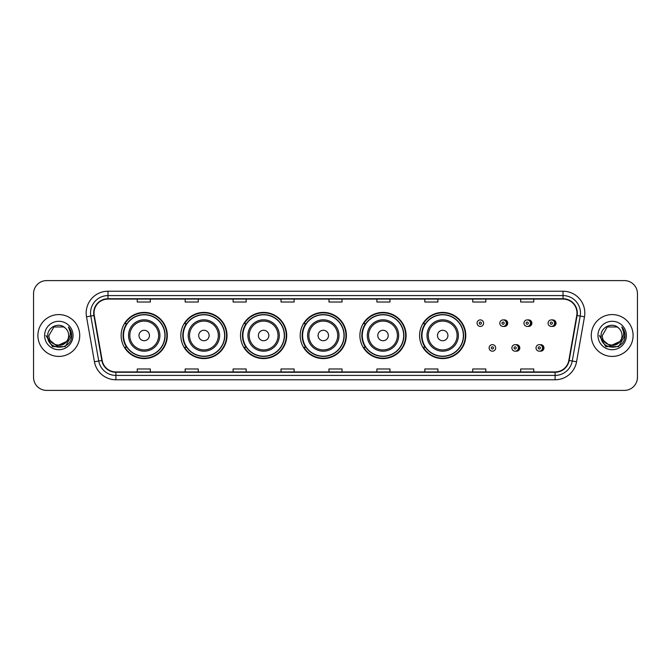 <?xml version="1.0" encoding="UTF-8"?>
<svg xmlns="http://www.w3.org/2000/svg" width="671" height="671" viewBox="0 0 671 671"><rect width="100%" height="100%" fill="white"/><g stroke="black" fill="none" stroke-linecap="round" stroke-linejoin="round"><path stroke-width="1.01" d="M419.593 335.5A23.091 23.091 0 0 0 442.684 358.591A23.091 23.091 0 0 0 465.775 335.5A23.091 23.091 0 0 0 442.684 312.409A23.091 23.091 0 0 0 419.593 335.5M359.899 335.5A23.091 23.091 0 0 0 382.99 358.591A23.091 23.091 0 0 0 406.089 335.5A23.091 23.091 0 0 0 382.99 312.409A23.091 23.091 0 0 0 359.899 335.5M300.205 335.5A23.091 23.091 0 0 0 323.296 358.591A23.091 23.091 0 0 0 346.395 335.5A23.091 23.091 0 0 0 323.296 312.409A23.091 23.091 0 0 0 300.205 335.5M240.512 335.5A23.091 23.091 0 0 0 263.611 358.591A23.091 23.091 0 0 0 286.702 335.5A23.091 23.091 0 0 0 263.611 312.409A23.091 23.091 0 0 0 240.512 335.5M180.818 335.5A23.091 23.091 0 0 0 203.917 358.591A23.091 23.091 0 0 0 227.008 335.5A23.091 23.091 0 0 0 203.917 312.409A23.091 23.091 0 0 0 180.818 335.5M121.132 335.5A23.091 23.091 0 0 0 144.223 358.591A23.091 23.091 0 0 0 167.314 335.5A23.091 23.091 0 0 0 144.223 312.409A23.091 23.091 0 0 0 121.132 335.5M515.84 351.109A3.271 3.271 0 0 0 519.807 347.922A3.271 3.271 0 0 0 515.84 344.726M539.979 351.109A3.271 3.271 0 0 0 543.946 347.922A3.271 3.271 0 0 0 539.979 344.726M503.77 326.366A3.271 3.271 0 0 0 507.737 323.17A3.271 3.271 0 0 0 503.77 319.975M527.909 326.366A3.271 3.271 0 0 0 531.877 323.17A3.271 3.271 0 0 0 527.909 319.975M552.048 326.366A3.271 3.271 0 0 0 556.016 323.17A3.271 3.271 0 0 0 552.048 319.975M126.668 347.268A21.128 21.128 0 0 1 126.668 323.732M186.362 347.268A21.128 21.128 0 0 1 186.362 323.732M246.056 347.268A21.128 21.128 0 0 1 246.056 323.732M305.741 347.268A21.128 21.128 0 0 1 305.741 323.732M365.435 347.268A21.128 21.128 0 0 1 365.435 323.732M425.129 347.268A21.128 21.128 0 0 1 425.129 323.732M33.55 293.672L33.55 377.328A13.068 13.068 0 0 0 46.618 390.396L624.382 390.396A13.068 13.068 0 0 0 637.45 377.328L637.45 293.672A13.068 13.068 0 0 0 624.382 280.604L46.618 280.604A13.068 13.068 0 0 0 33.55 293.672L33.55 377.328M37.903 335.5A20.918 20.918 0 0 0 58.822 356.418A20.918 20.918 0 0 0 79.732 335.5A20.918 20.918 0 0 0 58.822 314.582A20.918 20.918 0 0 0 37.903 335.5A20.918 20.918 0 0 0 58.822 356.418A20.918 20.918 0 0 0 79.732 335.5A20.918 20.918 0 0 0 58.822 314.582A20.918 20.918 0 0 0 37.903 335.5M591.268 335.5A20.918 20.918 0 0 0 612.178 356.418A20.918 20.918 0 0 0 633.097 335.5A20.918 20.918 0 0 0 612.178 314.582A20.918 20.918 0 0 0 591.268 335.5A20.918 20.918 0 0 0 612.178 356.418A20.918 20.918 0 0 0 633.097 335.5A20.918 20.918 0 0 0 612.178 314.582A20.918 20.918 0 0 0 591.268 335.5M94.024 313.013A13.94 13.94 0 0 1 107.972 299.073L563.028 299.073A13.94 13.94 0 0 1 576.758 315.437L568.832 360.402A13.94 13.94 0 0 1 555.102 371.927L115.898 371.927A13.94 13.94 0 0 1 102.168 360.402L94.242 315.437A13.94 13.94 0 0 1 94.024 313.013M93.68 313.013A14.292 14.292 0 0 0 93.898 315.496L101.824 360.461A14.292 14.292 0 0 0 115.898 372.271L555.102 372.271A14.292 14.292 0 0 0 569.176 360.461L577.102 315.496A14.292 14.292 0 0 0 563.028 298.729L107.972 298.729A14.292 14.292 0 0 0 93.68 313.013M86.517 316.804A21.782 21.782 0 0 1 107.972 291.231L563.028 291.231A21.782 21.782 0 0 1 584.483 316.804L576.557 361.77A21.782 21.782 0 0 1 555.102 379.769L115.898 379.769A21.782 21.782 0 0 1 94.443 361.77L86.517 316.804L90.803 316.041A17.429 17.429 0 0 1 107.972 295.592L563.028 295.592A17.429 17.429 0 0 1 580.197 316.041L572.262 361.006A17.429 17.429 0 0 1 555.102 375.408L115.898 375.408A17.429 17.429 0 0 1 98.738 361.006L90.803 316.041A17.429 17.429 0 0 1 90.543 313.013M624.382 280.604L46.618 280.604M46.618 390.396L624.382 390.396M637.45 377.328L637.45 293.672M569.176 360.461L572.262 361.006L580.197 316.041L584.483 316.804M328.966 299.073L328.966 302.025L342.034 302.025L342.034 299.073M281.032 299.073L281.032 302.025L294.108 302.025L294.108 299.073M233.105 299.073L233.105 302.025L246.182 302.025L246.182 299.073M185.179 299.073L185.179 302.025L198.247 302.025L198.247 299.073M137.253 299.073L137.253 302.025L150.321 302.025L150.321 299.073M376.892 299.073L376.892 302.025L389.968 302.025L389.968 299.073M424.818 299.073L424.818 302.025L437.895 302.025L437.895 299.073M472.753 299.073L472.753 302.025L485.821 302.025L485.821 299.073M520.679 299.073L520.679 302.025L533.747 302.025L533.747 299.073M342.034 371.927L342.034 368.975L328.966 368.975L328.966 371.927M294.108 371.927L294.108 368.975L281.032 368.975L281.032 371.927M246.182 371.927L246.182 368.975L233.105 368.975L233.105 371.927M198.247 371.927L198.247 368.975L185.179 368.975L185.179 371.927M150.321 371.927L150.321 368.975L137.253 368.975L137.253 371.927M389.968 371.927L389.968 368.975L376.892 368.975L376.892 371.927M437.895 371.927L437.895 368.975L424.818 368.975L424.818 371.927M485.821 371.927L485.821 368.975L472.753 368.975L472.753 371.927M533.747 371.927L533.747 368.975L520.679 368.975L520.679 371.927M66.37 341.824C61.136 348.895 48.463 344.374 48.975 335.5C48.371 348.207 69.272 348.207 68.668 335.5C69.272 348.207 48.371 348.207 48.975 335.5L53.898 326.97L63.745 326.97L65.272 328.06C59.233 321.719 47.591 326.945 47.7 335.5C46.593 350.707 71.243 351.101 71.646 336.238L71.663 335.5C71.629 332.271 70.556 329.436 68.442 326.987C70.052 329.629 70.614 332.464 70.136 335.5L66.37 341.824A9.847 9.847 0 0 0 68.668 335.5C69.272 348.207 48.371 348.207 48.975 335.5L53.898 326.97M68.668 335.5A9.847 9.847 0 0 0 65.272 328.06M66.999 341.304L56.725 345.959L48.01 338.696M44.613 335.5A14.208 14.208 0 0 0 58.822 349.708A14.208 14.208 0 0 0 73.03 335.5A14.208 14.208 0 0 0 58.822 321.292A14.208 14.208 0 0 0 44.613 335.5M68.442 326.987L71.663 335.877L71.059 331.608L71.663 335.877L71.059 331.608L71.663 335.877L68.534 327.096L71.663 335.869L68.534 327.096L71.663 335.5L65.246 346.622L52.397 346.622L45.98 335.5M68.534 327.096L71.663 335.877M149.448 335.5A5.225 5.225 0 0 0 144.223 330.275A5.225 5.225 0 0 0 138.989 335.5A5.225 5.225 0 0 0 144.223 340.725A5.225 5.225 0 0 0 149.448 335.5M159.908 335.5A15.685 15.685 0 0 0 144.223 319.815A15.685 15.685 0 0 0 128.538 335.5A15.685 15.685 0 0 0 144.223 351.185A15.685 15.685 0 0 0 159.908 335.5A15.685 15.685 0 0 1 144.223 351.185A15.685 15.685 0 0 1 128.538 335.5M164.915 335.5A20.7 20.7 0 0 0 144.223 314.8A20.7 20.7 0 0 0 123.523 335.5A20.7 20.7 0 0 0 144.223 356.2A20.7 20.7 0 0 0 164.915 335.5M166.878 335.5A22.655 22.655 0 0 1 124.856 347.268L126.962 347.268A20.893 20.893 0 0 0 165.116 335.55A20.893 20.893 0 0 0 126.962 323.732L124.856 323.732A22.655 22.655 0 0 1 166.878 335.5M209.142 335.5A5.225 5.225 0 0 0 203.917 330.275A5.225 5.225 0 0 0 198.683 335.5A5.225 5.225 0 0 0 203.917 340.725A5.225 5.225 0 0 0 209.142 335.5M219.602 335.5A15.685 15.685 0 0 0 203.917 319.815A15.685 15.685 0 0 0 188.232 335.5A15.685 15.685 0 0 0 203.917 351.185A15.685 15.685 0 0 0 219.602 335.5A15.685 15.685 0 0 1 203.917 351.185A15.685 15.685 0 0 1 188.232 335.5M224.609 335.5A20.7 20.7 0 0 0 203.917 314.8A20.7 20.7 0 0 0 183.217 335.5A20.7 20.7 0 0 0 203.917 356.2A20.7 20.7 0 0 0 224.609 335.5M226.572 335.5A22.655 22.655 0 0 1 184.55 347.268L186.647 347.268A20.893 20.893 0 0 0 224.802 335.55A20.893 20.893 0 0 0 186.647 323.732L184.55 323.732A22.655 22.655 0 0 1 226.572 335.5M268.836 335.5A5.225 5.225 0 0 0 263.611 330.275A5.225 5.225 0 0 0 258.377 335.5A5.225 5.225 0 0 0 263.611 340.725A5.225 5.225 0 0 0 268.836 335.5M279.295 335.5A15.685 15.685 0 0 0 263.611 319.815A15.685 15.685 0 0 0 247.918 335.5A15.685 15.685 0 0 0 263.611 351.185A15.685 15.685 0 0 0 279.295 335.5A15.685 15.685 0 0 1 263.611 351.185A15.685 15.685 0 0 1 247.918 335.5M284.303 335.5A20.7 20.7 0 0 0 263.611 314.8A20.7 20.7 0 0 0 242.91 335.5A20.7 20.7 0 0 0 263.611 356.2A20.7 20.7 0 0 0 284.303 335.5M286.265 335.5A22.655 22.655 0 0 1 244.244 347.268L246.341 347.268A20.893 20.893 0 0 0 284.496 335.55A20.893 20.893 0 0 0 246.341 323.732L244.244 323.732A22.655 22.655 0 0 1 286.265 335.5M328.53 335.5A5.225 5.225 0 0 0 323.296 330.275A5.225 5.225 0 0 0 318.071 335.5A5.225 5.225 0 0 0 323.296 340.725A5.225 5.225 0 0 0 328.53 335.5M338.989 335.5A15.685 15.685 0 0 0 323.296 319.815A15.685 15.685 0 0 0 307.612 335.5A15.685 15.685 0 0 0 323.296 351.185A15.685 15.685 0 0 0 338.989 335.5A15.685 15.685 0 0 1 323.296 351.185A15.685 15.685 0 0 1 307.612 335.5M343.997 335.5A20.7 20.7 0 0 0 323.296 314.8A20.7 20.7 0 0 0 302.604 335.5A20.7 20.7 0 0 0 323.296 356.2A20.7 20.7 0 0 0 343.997 335.5M345.959 335.5A22.655 22.655 0 0 1 303.938 347.268L306.035 347.268A20.893 20.893 0 0 0 344.189 335.55A20.893 20.893 0 0 0 306.035 323.732L303.938 323.732A22.655 22.655 0 0 1 345.959 335.5M388.224 335.5A5.225 5.225 0 0 0 382.99 330.275A5.225 5.225 0 0 0 377.765 335.5A5.225 5.225 0 0 0 382.99 340.725A5.225 5.225 0 0 0 388.224 335.5M398.675 335.5A15.685 15.685 0 0 0 382.99 319.815A15.685 15.685 0 0 0 367.305 335.5A15.685 15.685 0 0 0 382.99 351.185A15.685 15.685 0 0 0 398.675 335.5A15.685 15.685 0 0 1 382.99 351.185A15.685 15.685 0 0 1 367.305 335.5M403.69 335.5A20.7 20.7 0 0 0 382.99 314.8A20.7 20.7 0 0 0 362.298 335.5A20.7 20.7 0 0 0 382.99 356.2A20.7 20.7 0 0 0 403.69 335.5M405.653 335.5A22.655 22.655 0 0 1 363.632 347.268L365.729 347.268A20.893 20.893 0 0 0 403.883 335.55A20.893 20.893 0 0 0 365.729 323.732L363.632 323.732A22.655 22.655 0 0 1 405.653 335.5M447.918 335.5A5.225 5.225 0 0 0 442.684 330.275A5.225 5.225 0 0 0 437.458 335.5A5.225 5.225 0 0 0 442.684 340.725A5.225 5.225 0 0 0 447.918 335.5M458.368 335.5A15.685 15.685 0 0 0 442.684 319.815A15.685 15.685 0 0 0 426.999 335.5A15.685 15.685 0 0 0 442.684 351.185A15.685 15.685 0 0 0 458.368 335.5A15.685 15.685 0 0 1 442.684 351.185A15.685 15.685 0 0 1 426.999 335.5M463.384 335.5A20.7 20.7 0 0 0 442.684 314.8A20.7 20.7 0 0 0 421.992 335.5A20.7 20.7 0 0 0 442.684 356.2A20.7 20.7 0 0 0 463.384 335.5M465.347 335.5A22.655 22.655 0 0 1 423.326 347.268L425.422 347.268A20.893 20.893 0 0 0 463.577 335.55A20.893 20.893 0 0 0 425.422 323.732L423.326 323.732A22.655 22.655 0 0 1 465.347 335.5M622.025 335.5C622.629 348.207 601.728 348.207 602.332 335.5L607.255 326.97L617.102 326.97L618.628 328.06C612.589 321.719 600.948 326.945 601.057 335.5C599.949 350.707 624.6 351.101 625.003 336.238L625.02 335.5C624.986 332.271 623.913 329.436 621.799 326.987C623.409 329.629 623.971 332.464 623.493 335.5L619.727 341.824A9.847 9.847 0 0 0 622.025 335.5C622.629 348.207 601.728 348.207 602.332 335.5C601.728 348.207 622.629 348.207 622.025 335.5A9.847 9.847 0 0 0 618.628 328.06M619.727 341.824C614.502 348.895 601.82 344.374 602.332 335.5M620.356 341.304L610.082 345.959L601.367 338.696M597.97 335.5A14.208 14.208 0 0 0 612.178 349.708A14.208 14.208 0 0 0 626.387 335.5A14.208 14.208 0 0 0 612.178 321.292A14.208 14.208 0 0 0 597.97 335.5M621.799 326.987L625.02 335.877L624.416 331.608L625.02 335.877L624.416 331.608L625.02 335.877L621.891 327.096L625.02 335.869L621.891 327.096L625.02 335.5L618.603 346.622L605.754 346.622L599.337 335.5M621.891 327.096L625.02 335.877M483.598 323.17A3.271 3.271 0 0 1 480.335 326.433A3.271 3.271 0 0 1 477.064 323.17A3.271 3.271 0 0 1 480.335 319.899A3.271 3.271 0 0 1 483.598 323.17A3.271 3.271 0 0 0 480.335 319.899A3.271 3.271 0 0 0 477.064 323.17M506.345 323.17A3.271 3.271 0 0 1 503.074 326.433A3.271 3.271 0 0 1 499.811 323.17A3.271 3.271 0 0 1 503.074 319.899A3.271 3.271 0 0 1 506.345 323.17A3.271 3.271 0 0 0 503.074 319.899A3.271 3.271 0 0 0 499.811 323.17M530.484 323.17A3.271 3.271 0 0 1 527.213 326.433A3.271 3.271 0 0 1 523.95 323.17A3.271 3.271 0 0 1 527.213 319.899A3.271 3.271 0 0 1 530.484 323.17A3.271 3.271 0 0 0 527.213 319.899A3.271 3.271 0 0 0 523.95 323.17M554.623 323.17A3.271 3.271 0 0 1 551.352 326.433A3.271 3.271 0 0 1 548.081 323.17A3.271 3.271 0 0 1 551.352 319.899A3.271 3.271 0 0 1 554.623 323.17A3.271 3.271 0 0 0 551.352 319.899A3.271 3.271 0 0 0 548.081 323.17M489.134 347.922A3.271 3.271 0 0 1 492.397 344.651A3.271 3.271 0 0 1 495.668 347.922A3.271 3.271 0 0 1 492.397 351.185A3.271 3.271 0 0 1 489.134 347.922A3.271 3.271 0 0 0 492.397 351.185A3.271 3.271 0 0 0 495.668 347.922M511.881 347.922A3.271 3.271 0 0 1 515.143 344.651A3.271 3.271 0 0 1 518.415 347.922A3.271 3.271 0 0 1 515.143 351.185A3.271 3.271 0 0 1 511.881 347.922A3.271 3.271 0 0 0 515.143 351.185A3.271 3.271 0 0 0 518.415 347.922M536.012 347.922A3.271 3.271 0 0 1 539.283 344.651A3.271 3.271 0 0 1 542.554 347.922A3.271 3.271 0 0 1 539.283 351.185A3.271 3.271 0 0 1 536.012 347.922A3.271 3.271 0 0 0 539.283 351.185A3.271 3.271 0 0 0 542.554 347.922M563.028 291.231L563.028 298.729M90.803 316.041L93.898 315.496M115.898 379.769L115.898 372.271M555.102 372.271L555.102 379.769M94.443 361.77L101.824 360.461M577.102 315.496L580.197 316.041M107.972 291.231L107.972 298.729M572.262 361.006L576.557 361.77M158.633 335.5A14.41 14.41 0 0 0 144.223 321.09A14.41 14.41 0 0 0 129.813 335.5A14.41 14.41 0 0 0 144.223 349.91A14.41 14.41 0 0 0 158.633 335.5M218.327 335.5A14.41 14.41 0 0 0 203.917 321.09A14.41 14.41 0 0 0 189.507 335.5A14.41 14.41 0 0 0 203.917 349.91A14.41 14.41 0 0 0 218.327 335.5M278.02 335.5A14.41 14.41 0 0 0 263.611 321.09A14.41 14.41 0 0 0 249.201 335.5A14.41 14.41 0 0 0 263.611 349.91A14.41 14.41 0 0 0 278.02 335.5M337.706 335.5A14.41 14.41 0 0 0 323.296 321.09A14.41 14.41 0 0 0 308.886 335.5A14.41 14.41 0 0 0 323.296 349.91A14.41 14.41 0 0 0 337.706 335.5M397.4 335.5A14.41 14.41 0 0 0 382.99 321.09A14.41 14.41 0 0 0 368.58 335.5A14.41 14.41 0 0 0 382.99 349.91A14.41 14.41 0 0 0 397.4 335.5M457.094 335.5A14.41 14.41 0 0 0 442.684 321.09A14.41 14.41 0 0 0 428.274 335.5A14.41 14.41 0 0 0 442.684 349.91A14.41 14.41 0 0 0 457.094 335.5M479.245 323.17A1.09 1.09 0 0 0 480.335 324.261A1.09 1.09 0 0 0 481.417 323.17A1.09 1.09 0 0 0 480.335 322.08A1.09 1.09 0 0 0 479.245 323.17M506.085 320.327A4.143 4.143 0 0 1 506.085 326.005M501.983 323.17A1.09 1.09 0 0 0 503.074 324.261A1.09 1.09 0 0 0 504.164 323.17A1.09 1.09 0 0 0 503.074 322.08A1.09 1.09 0 0 0 501.983 323.17M530.224 320.327A4.143 4.143 0 0 1 530.224 326.005M526.123 323.17A1.09 1.09 0 0 0 527.213 324.261A1.09 1.09 0 0 0 528.303 323.17A1.09 1.09 0 0 0 527.213 322.08A1.09 1.09 0 0 0 526.123 323.17M554.363 320.327A4.143 4.143 0 0 1 554.363 326.005M550.262 323.17A1.09 1.09 0 0 0 551.352 324.261A1.09 1.09 0 0 0 552.443 323.17A1.09 1.09 0 0 0 551.352 322.08A1.09 1.09 0 0 0 550.262 323.17M493.487 347.922A1.09 1.09 0 0 0 492.397 346.832A1.09 1.09 0 0 0 491.315 347.922A1.09 1.09 0 0 0 492.397 349.004A1.09 1.09 0 0 0 493.487 347.922M518.155 345.079A4.143 4.143 0 0 1 518.155 350.757M516.234 347.922A1.09 1.09 0 0 0 515.143 346.832A1.09 1.09 0 0 0 514.053 347.922A1.09 1.09 0 0 0 515.143 349.004A1.09 1.09 0 0 0 516.234 347.922M542.294 345.079A4.143 4.143 0 0 1 542.294 350.757M540.373 347.922A1.09 1.09 0 0 0 539.283 346.832A1.09 1.09 0 0 0 538.192 347.922A1.09 1.09 0 0 0 539.283 349.004A1.09 1.09 0 0 0 540.373 347.922"/></g></svg>
